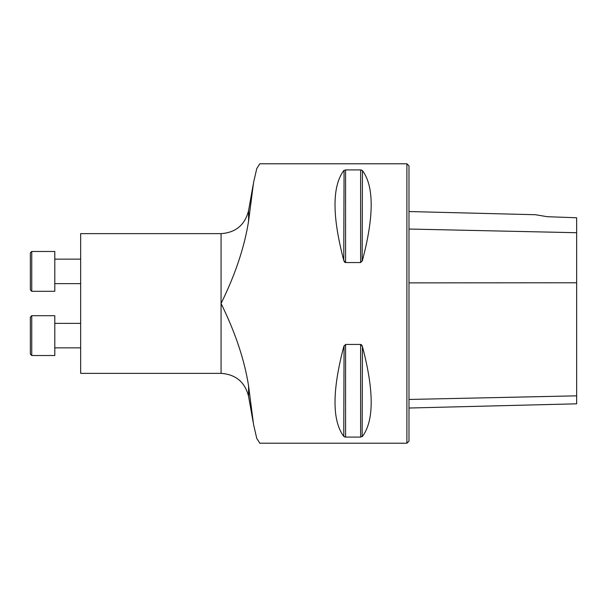 <?xml version="1.0" encoding="UTF-8"?>
<svg xmlns="http://www.w3.org/2000/svg" width="607" height="607" viewBox="0 0 607 607"><rect width="100%" height="100%" fill="white"/><g stroke="black" fill="none" stroke-linecap="round" stroke-linejoin="round"><path stroke-width="0.91" d="M248.582 385.877L248.582 396.424C244.978 382.107 235.804 374.413 221.069 373.358L80.655 373.358L80.655 233.642L221.069 233.642L221.069 303.5C235.281 332.355 244.454 359.814 248.582 385.877L253.551 424.49L256.769 438.444L259.804 443.163M259.811 163.799L256.776 168.534L253.559 182.502L248.582 221.123C244.477 247.102 235.311 274.561 221.069 303.5L221.069 373.358M259.811 163.784L406.895 163.784L406.895 443.216L259.804 443.216M360.626 344.435L362.44 346.597C374.109 390.825 374.109 420.757 362.44 436.403L360.626 437.086L345.58 437.086L343.767 436.403C332.097 420.757 332.097 390.825 343.767 346.597L345.58 344.435L360.626 344.435L360.626 437.086M345.58 262.565L343.767 260.403C332.097 216.175 332.097 186.243 343.767 170.597L345.58 169.914L360.626 169.914L362.44 170.597C374.109 186.243 374.109 216.175 362.44 260.403L360.626 262.565L345.58 262.565L345.58 169.914M344.063 345.77L343.767 436.403M344.488 436.888L344.913 437.017M362.144 436.668L362.44 346.597M362.144 345.77L361.848 345.239M361.719 345.064L361.302 344.662M344.063 170.332L343.767 260.403M344.063 261.23L344.359 261.761M344.488 261.936L344.905 262.338M362.144 261.23L362.44 170.597M361.719 170.112L361.294 169.983M408.989 408.025L576.65 403.814L576.65 217.761L547.309 216.707L535.374 214.719L547.309 216.707M406.895 163.784L408.989 165.878L408.989 441.122L406.895 443.216M30.35 289.903L31.746 291.299L54.797 291.299L54.797 251.48L31.746 251.48L31.746 291.299L30.35 289.903L30.35 252.876L31.746 251.48M31.746 315.701L30.35 317.097L30.35 354.124L31.746 355.52L54.797 355.52L54.797 315.701L31.746 315.701L31.746 355.52M54.797 323.364L80.655 323.364M576.65 232.716L408.989 229.036M576.65 282.771L408.989 282.877M576.65 395.84L408.989 399.452M360.626 262.565L360.626 169.914M345.58 437.086L345.58 344.435M221.069 233.642C235.804 232.587 244.978 224.893 248.582 210.576L248.582 221.123M535.374 214.719L408.989 211.547M248.582 396.424L253.202 422.449M248.582 210.576L253.172 184.733M54.797 283.636L80.655 283.636M54.797 259.151L80.655 259.151M54.797 347.849L80.655 347.849"/></g></svg>
